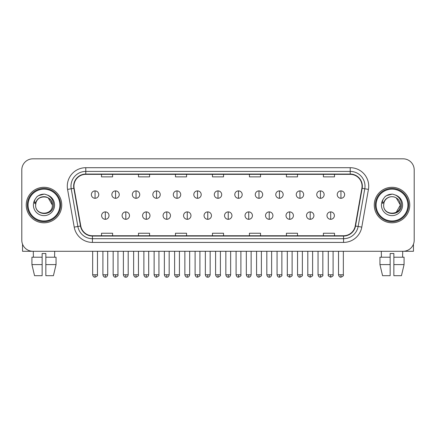 <?xml version="1.0" encoding="UTF-8"?>
<svg xmlns="http://www.w3.org/2000/svg" width="436" height="436" viewBox="0 0 436 436"><rect width="100%" height="100%" fill="white"/><g stroke="black" fill="none" stroke-linecap="round" stroke-linejoin="round"><path stroke-width="0.65" d="M26.236 205.056A17.751 17.751 0 0 0 43.992 222.807A17.751 17.751 0 0 0 61.743 205.056A17.751 17.751 0 0 0 43.992 187.306A17.751 17.751 0 0 0 26.236 205.056A17.751 17.751 0 0 0 43.992 222.807A17.751 17.751 0 0 0 61.743 205.056A17.751 17.751 0 0 0 43.992 187.306A17.751 17.751 0 0 0 26.236 205.056M374.257 205.056A17.751 17.751 0 0 0 392.008 222.807A17.751 17.751 0 0 0 409.764 205.056A17.751 17.751 0 0 0 392.008 187.306A17.751 17.751 0 0 0 374.257 205.056A17.751 17.751 0 0 0 392.008 222.807A17.751 17.751 0 0 0 409.764 205.056A17.751 17.751 0 0 0 392.008 187.306A17.751 17.751 0 0 0 374.257 205.056M73.946 186.194A11.837 11.837 0 0 1 85.783 174.356L350.217 174.356A11.837 11.837 0 0 1 361.875 188.248L355.22 225.973A11.837 11.837 0 0 1 343.568 235.751L92.432 235.751A11.837 11.837 0 0 1 80.78 225.973L74.125 188.248A11.837 11.837 0 0 1 73.946 186.194M73.651 186.194A12.132 12.132 0 0 0 73.837 188.303L80.486 226.022A12.132 12.132 0 0 0 92.432 236.05L343.568 236.05A12.132 12.132 0 0 0 355.514 226.022L362.163 188.303A12.132 12.132 0 0 0 350.217 174.062L85.783 174.062A12.132 12.132 0 0 0 73.651 186.194M67.569 189.404A18.492 18.492 0 0 1 85.783 167.702L350.217 167.702A18.492 18.492 0 0 1 368.431 189.404L361.776 227.129A18.492 18.492 0 0 1 343.568 242.411L92.432 242.411A18.492 18.492 0 0 1 74.224 227.129L67.569 189.404L71.215 188.761A14.791 14.791 0 0 1 85.783 171.403L350.217 171.403A14.791 14.791 0 0 1 364.785 188.761L358.136 226.486A14.791 14.791 0 0 1 343.568 238.71L92.432 238.71A14.791 14.791 0 0 1 77.864 226.486L71.215 188.761A14.791 14.791 0 0 1 70.986 186.194M414.2 169.92A11.096 11.096 0 0 0 403.104 158.824L32.896 158.824A11.096 11.096 0 0 0 21.8 169.92L21.8 240.192A11.096 11.096 0 0 0 32.896 251.283L403.104 251.283A11.096 11.096 0 0 0 414.2 240.192L414.2 169.92L414.2 240.192M355.514 226.022L358.136 226.486L364.785 188.761L368.431 189.404M212.452 174.356L212.452 176.863L223.548 176.863L223.548 174.356M175.468 174.356L175.468 176.863L186.564 176.863L186.564 174.356M138.484 174.356L138.484 176.863L149.581 176.863L149.581 174.356M101.501 174.356L101.501 176.863L112.597 176.863L112.597 174.356M249.436 174.356L249.436 176.863L260.532 176.863L260.532 174.356M286.419 174.356L286.419 176.863L297.516 176.863L297.516 174.356M323.403 174.356L323.403 176.863L334.499 176.863L334.499 174.356M223.548 235.751L223.548 233.249L212.452 233.249L212.452 235.751M186.564 235.751L186.564 233.249L175.468 233.249L175.468 235.751M149.581 235.751L149.581 233.249L138.484 233.249L138.484 235.751M112.597 235.751L112.597 233.249L101.501 233.249L101.501 235.751M260.532 235.751L260.532 233.249L249.436 233.249L249.436 235.751M297.516 235.751L297.516 233.249L286.419 233.249L286.419 235.751M334.499 235.751L334.499 233.249L323.403 233.249L323.403 235.751M21.8 169.92L21.8 240.192M403.104 158.824L32.896 158.824M32.896 251.283L403.104 251.283M95.064 190.892A3.701 3.701 0 0 0 91.369 194.587A3.701 3.701 0 0 0 95.064 198.287A3.701 3.701 0 0 0 98.765 194.587A3.701 3.701 0 0 0 95.064 190.892L95.064 198.287A3.701 3.701 0 0 0 98.765 194.587A3.701 3.701 0 0 0 95.064 190.892M105.31 211.896A3.701 3.701 0 0 0 101.61 215.597A3.701 3.701 0 0 0 105.31 219.297A3.701 3.701 0 0 0 109.011 215.597A3.701 3.701 0 0 0 105.31 211.896L105.31 219.297A3.701 3.701 0 0 0 109.011 215.597A3.701 3.701 0 0 0 105.31 211.896M115.556 190.892A3.701 3.701 0 0 0 111.856 194.587A3.701 3.701 0 0 0 115.556 198.287A3.701 3.701 0 0 0 119.251 194.587A3.701 3.701 0 0 0 115.556 190.892L115.556 198.287A3.701 3.701 0 0 0 119.251 194.587A3.701 3.701 0 0 0 115.556 190.892M136.043 190.892A3.701 3.701 0 0 0 132.348 194.587A3.701 3.701 0 0 0 136.043 198.287A3.701 3.701 0 0 0 139.743 194.587A3.701 3.701 0 0 0 136.043 190.892L136.043 198.287A3.701 3.701 0 0 0 139.743 194.587A3.701 3.701 0 0 0 136.043 190.892M156.535 190.892A3.701 3.701 0 0 0 152.834 194.587A3.701 3.701 0 0 0 156.535 198.287A3.701 3.701 0 0 0 160.23 194.587A3.701 3.701 0 0 0 156.535 190.892L156.535 198.287A3.701 3.701 0 0 0 160.23 194.587A3.701 3.701 0 0 0 156.535 190.892M177.021 190.892A3.701 3.701 0 0 0 173.321 194.587A3.701 3.701 0 0 0 177.021 198.287A3.701 3.701 0 0 0 180.722 194.587A3.701 3.701 0 0 0 177.021 190.892L177.021 198.287A3.701 3.701 0 0 0 180.722 194.587A3.701 3.701 0 0 0 177.021 190.892M125.797 211.896A3.701 3.701 0 0 0 122.102 215.597A3.701 3.701 0 0 0 125.797 219.297A3.701 3.701 0 0 0 129.497 215.597A3.701 3.701 0 0 0 125.797 211.896L125.797 219.297A3.701 3.701 0 0 0 129.497 215.597A3.701 3.701 0 0 0 125.797 211.896M146.289 211.896A3.701 3.701 0 0 0 142.588 215.597A3.701 3.701 0 0 0 146.289 219.297A3.701 3.701 0 0 0 149.984 215.597A3.701 3.701 0 0 0 146.289 211.896L146.289 219.297A3.701 3.701 0 0 0 149.984 215.597A3.701 3.701 0 0 0 146.289 211.896M166.775 211.896A3.701 3.701 0 0 0 163.08 215.597A3.701 3.701 0 0 0 166.775 219.297A3.701 3.701 0 0 0 170.476 215.597A3.701 3.701 0 0 0 166.775 211.896L166.775 219.297A3.701 3.701 0 0 0 170.476 215.597A3.701 3.701 0 0 0 166.775 211.896M22.541 244.176L22.541 251.283L65.444 251.283M413.459 244.176L413.459 251.283L370.556 251.283M60.631 205.056A16.644 16.644 0 0 0 43.992 188.412A16.644 16.644 0 0 0 27.348 205.056A16.644 16.644 0 0 0 43.992 221.701A16.644 16.644 0 0 0 60.631 205.056M59.896 205.056A15.903 15.903 0 0 0 43.992 189.153A15.903 15.903 0 0 0 28.089 205.056A15.903 15.903 0 0 0 43.992 220.959A15.903 15.903 0 0 0 59.896 205.056M36.019 202.544L35.621 205.056C35.163 216.414 53.53 216.207 53.47 205.056C53.503 200.446 51.443 197.094 47.295 195.006L44.794 194.184C41.78 194.004 39.12 194.892 36.82 196.838L35.316 199.001C34.395 200.555 34.193 202.059 34.711 203.514L37.403 199.525C39.91 197.012 42.897 196.184 46.358 197.039A8.36 8.36 0 0 0 36.019 202.544L35.632 205.056C35.12 194.271 52.865 194.271 52.353 205.056C52.865 215.842 35.12 215.842 35.632 205.056C35.12 194.271 52.865 194.271 52.353 205.056C52.865 215.842 35.12 215.842 35.632 205.056L36.019 202.544M52.353 205.056C52.865 215.842 35.12 215.842 35.632 205.056C35.12 215.842 52.865 215.842 52.353 205.056L48.173 197.813L46.358 197.039L48.173 197.813L52.353 205.056L48.173 197.813L46.358 197.039L48.173 197.813L52.353 205.056L48.173 197.813L46.358 197.039L48.173 197.813L52.353 205.056L48.173 197.813L46.358 197.039L48.173 197.813L52.353 205.056C52.091 201.04 50.091 198.369 46.358 197.039M36.847 196.821L38.537 195.611L44.074 194.151L38.537 195.611L36.847 196.821L38.537 195.611L44.074 194.151L38.537 195.611L36.847 196.821L38.537 195.611L44.074 194.151L38.537 195.611L36.847 196.821L38.537 195.611L44.074 194.151L38.537 195.611L36.847 196.821L38.537 195.611L44.074 194.151L38.537 195.611L36.847 196.821L38.537 195.611L44.074 194.151L38.537 195.611L36.847 196.821L38.537 195.611L44.074 194.151M408.652 205.056A16.644 16.644 0 0 0 392.008 188.412A16.644 16.644 0 0 0 375.369 205.056A16.644 16.644 0 0 0 392.008 221.701A16.644 16.644 0 0 0 408.652 205.056M407.911 205.056A15.903 15.903 0 0 0 392.008 189.153A15.903 15.903 0 0 0 376.105 205.056A15.903 15.903 0 0 0 392.008 220.959A15.903 15.903 0 0 0 407.911 205.056M384.034 202.544L383.636 205.056C383.179 216.414 401.551 216.207 401.485 205.056C401.523 200.446 399.463 197.094 395.31 195.006L392.814 194.184C389.8 194.004 387.141 194.892 384.841 196.838L383.331 199.001C382.416 200.555 382.214 202.059 382.726 203.514L385.424 199.525C387.931 197.012 390.918 196.184 394.378 197.039A8.36 8.36 0 0 0 384.034 202.544L383.647 205.056L384.034 202.544M394.378 197.039C398.112 198.369 400.112 201.04 400.368 205.056L396.188 197.813L394.378 197.039L396.188 197.813L400.368 205.056L396.188 197.813L394.378 197.039L396.188 197.813L400.368 205.056L396.188 197.813L394.378 197.039L396.188 197.813L400.368 205.056L396.188 197.813L394.378 197.039L396.188 197.813L394.378 197.039L396.188 197.813L400.368 205.056L396.188 197.813L394.378 197.039L396.188 197.813L400.368 205.056L396.188 212.294M400.368 205.056C400.88 215.842 383.135 215.842 383.647 205.056C383.135 215.842 400.88 215.842 400.368 205.056C400.88 215.842 383.135 215.842 383.647 205.056C383.135 215.842 400.88 215.842 400.368 205.056M384.863 196.821L386.558 195.611L392.095 194.151L386.558 195.611L384.863 196.821L386.558 195.611L392.095 194.151L386.558 195.611L384.863 196.821L386.558 195.611L392.095 194.151L386.558 195.611L384.863 196.821L386.558 195.611L392.095 194.151L386.558 195.611L384.863 196.821L386.558 195.611L392.095 194.151L386.558 195.611L384.863 196.821L386.558 195.611L392.095 194.151L386.558 195.611L384.863 196.821L386.558 195.611L392.095 194.151M31.926 257.202L31.926 264.598L34.553 275.694L31.926 264.598L31.926 257.202L42.139 257.202L42.139 253.507L45.84 253.507L45.84 257.202L56.053 257.202L56.053 264.598L53.426 275.694L56.053 264.598L45.84 264.598L45.84 257.202M54.718 251.283L54.555 257.202M42.139 257.202L42.139 275.694L34.553 275.694M31.926 264.598L42.139 264.598M53.426 275.694L45.84 275.694L45.84 264.598M33.267 251.283L33.425 257.202M390.16 257.202L390.16 264.598L379.947 264.598L382.574 275.694L379.947 264.598L379.947 257.202L390.16 257.202L390.16 253.507L393.861 253.507L393.861 257.202L404.074 257.202L404.074 264.598L401.447 275.694L404.074 264.598L393.861 264.598L393.861 257.202M402.733 251.283L402.575 257.202M390.16 264.598L390.16 275.694L382.574 275.694M401.447 275.694L393.861 275.694L393.861 264.598M381.282 251.283L381.446 257.202M197.513 190.892A3.701 3.701 0 0 0 193.813 194.587A3.701 3.701 0 0 0 197.513 198.287A3.701 3.701 0 0 0 201.209 194.587A3.701 3.701 0 0 0 197.513 190.892L197.513 198.287A3.701 3.701 0 0 0 201.209 194.587A3.701 3.701 0 0 0 197.513 190.892M218 190.892A3.701 3.701 0 0 0 214.299 194.587A3.701 3.701 0 0 0 218 198.287A3.701 3.701 0 0 0 221.701 194.587A3.701 3.701 0 0 0 218 190.892L218 198.287A3.701 3.701 0 0 0 221.701 194.587A3.701 3.701 0 0 0 218 190.892M238.487 190.892A3.701 3.701 0 0 0 234.791 194.587A3.701 3.701 0 0 0 238.487 198.287A3.701 3.701 0 0 0 242.187 194.587A3.701 3.701 0 0 0 238.487 190.892L238.487 198.287A3.701 3.701 0 0 0 242.187 194.587A3.701 3.701 0 0 0 238.487 190.892M187.267 211.896A3.701 3.701 0 0 0 183.567 215.597A3.701 3.701 0 0 0 187.267 219.297A3.701 3.701 0 0 0 190.963 215.597A3.701 3.701 0 0 0 187.267 211.896L187.267 219.297A3.701 3.701 0 0 0 190.963 215.597A3.701 3.701 0 0 0 187.267 211.896M207.754 211.896A3.701 3.701 0 0 0 204.059 215.597A3.701 3.701 0 0 0 207.754 219.297A3.701 3.701 0 0 0 211.455 215.597A3.701 3.701 0 0 0 207.754 211.896L207.754 219.297A3.701 3.701 0 0 0 211.455 215.597A3.701 3.701 0 0 0 207.754 211.896M228.246 211.896A3.701 3.701 0 0 0 224.545 215.597A3.701 3.701 0 0 0 228.246 219.297A3.701 3.701 0 0 0 231.941 215.597A3.701 3.701 0 0 0 228.246 211.896L228.246 219.297A3.701 3.701 0 0 0 231.941 215.597A3.701 3.701 0 0 0 228.246 211.896M258.979 190.892A3.701 3.701 0 0 0 255.278 194.587A3.701 3.701 0 0 0 258.979 198.287A3.701 3.701 0 0 0 262.679 194.587A3.701 3.701 0 0 0 258.979 190.892L258.979 198.287A3.701 3.701 0 0 0 262.679 194.587A3.701 3.701 0 0 0 258.979 190.892M279.465 190.892A3.701 3.701 0 0 0 275.77 194.587A3.701 3.701 0 0 0 279.465 198.287A3.701 3.701 0 0 0 283.166 194.587A3.701 3.701 0 0 0 279.465 190.892L279.465 198.287A3.701 3.701 0 0 0 283.166 194.587A3.701 3.701 0 0 0 279.465 190.892M299.957 190.892A3.701 3.701 0 0 0 296.257 194.587A3.701 3.701 0 0 0 299.957 198.287A3.701 3.701 0 0 0 303.652 194.587A3.701 3.701 0 0 0 299.957 190.892L299.957 198.287A3.701 3.701 0 0 0 303.652 194.587A3.701 3.701 0 0 0 299.957 190.892M320.444 190.892A3.701 3.701 0 0 0 316.749 194.587A3.701 3.701 0 0 0 320.444 198.287A3.701 3.701 0 0 0 324.144 194.587A3.701 3.701 0 0 0 320.444 190.892L320.444 198.287A3.701 3.701 0 0 0 324.144 194.587A3.701 3.701 0 0 0 320.444 190.892M340.936 190.892A3.701 3.701 0 0 0 337.235 194.587A3.701 3.701 0 0 0 340.936 198.287A3.701 3.701 0 0 0 344.631 194.587A3.701 3.701 0 0 0 340.936 190.892L340.936 198.287A3.701 3.701 0 0 0 344.631 194.587A3.701 3.701 0 0 0 340.936 190.892M248.733 211.896A3.701 3.701 0 0 0 245.037 215.597A3.701 3.701 0 0 0 248.733 219.297A3.701 3.701 0 0 0 252.433 215.597A3.701 3.701 0 0 0 248.733 211.896L248.733 219.297A3.701 3.701 0 0 0 252.433 215.597A3.701 3.701 0 0 0 248.733 211.896M269.225 211.896A3.701 3.701 0 0 0 265.524 215.597A3.701 3.701 0 0 0 269.225 219.297A3.701 3.701 0 0 0 272.92 215.597A3.701 3.701 0 0 0 269.225 211.896L269.225 219.297A3.701 3.701 0 0 0 272.92 215.597A3.701 3.701 0 0 0 269.225 211.896M289.711 211.896A3.701 3.701 0 0 0 286.016 215.597A3.701 3.701 0 0 0 289.711 219.297A3.701 3.701 0 0 0 293.412 215.597A3.701 3.701 0 0 0 289.711 211.896L289.711 219.297A3.701 3.701 0 0 0 293.412 215.597A3.701 3.701 0 0 0 289.711 211.896M310.203 211.896A3.701 3.701 0 0 0 306.503 215.597A3.701 3.701 0 0 0 310.203 219.297A3.701 3.701 0 0 0 313.898 215.597A3.701 3.701 0 0 0 310.203 211.896L310.203 219.297A3.701 3.701 0 0 0 313.898 215.597A3.701 3.701 0 0 0 310.203 211.896M330.69 211.896A3.701 3.701 0 0 0 326.989 215.597A3.701 3.701 0 0 0 330.69 219.297A3.701 3.701 0 0 0 334.39 215.597A3.701 3.701 0 0 0 330.69 211.896L330.69 219.297A3.701 3.701 0 0 0 334.39 215.597A3.701 3.701 0 0 0 330.69 211.896M350.217 167.702L350.217 174.062M71.215 188.761L73.837 188.303M92.432 242.411L92.432 236.05M343.568 236.05L343.568 242.411M74.224 227.129L80.486 226.022M362.163 188.303L364.785 188.761M85.783 167.702L85.783 174.062M358.136 226.486L361.776 227.129M95.064 274.773L92.661 274.773C93.081 276.484 93.882 277.285 95.064 277.176L95.064 274.773L97.468 274.773L97.468 251.283M105.31 274.773L102.907 274.773C103.327 276.484 104.128 277.285 105.31 277.176L105.31 274.773L107.714 274.773L107.714 251.283M115.556 274.773L113.153 274.773C113.573 276.484 114.374 277.285 115.556 277.176L115.556 274.773L117.96 274.773L117.96 251.283M136.043 274.773L133.639 274.773C134.059 276.484 134.86 277.285 136.043 277.176L136.043 274.773L138.446 274.773L138.446 251.283M156.535 274.773L154.126 274.773C154.546 276.484 155.352 277.285 156.535 277.176L156.535 274.773L158.938 274.773L158.938 251.283M177.021 274.773L174.618 274.773C175.038 276.484 175.839 277.285 177.021 277.176L177.021 274.773L179.425 274.773L179.425 251.283M125.797 274.773L123.393 274.773C123.813 276.484 124.614 277.285 125.797 277.176L125.797 274.773L128.2 274.773L128.2 251.283M146.289 274.773L143.885 274.773C144.305 276.484 145.106 277.285 146.289 277.176L146.289 274.773L148.692 274.773L148.692 251.283M166.775 274.773L164.372 274.773C164.792 276.484 165.593 277.285 166.775 277.176L166.775 274.773L169.179 274.773L169.179 251.283M35.316 199.001A10.578 10.578 0 0 0 43.992 215.635A10.578 10.578 0 0 0 47.295 195.006M383.331 199.001A10.578 10.578 0 0 0 392.008 215.635A10.578 10.578 0 0 0 395.31 195.006M197.513 274.773L195.105 274.773C195.524 276.484 196.325 277.285 197.513 277.176L197.513 274.773L199.917 274.773L199.917 251.283M218 274.773L215.597 274.773C216.016 276.484 216.817 277.285 218 277.176L218 274.773L220.403 274.773L220.403 251.283M238.487 274.773L236.083 274.773C236.503 276.484 237.304 277.285 238.487 277.176L238.487 274.773L240.895 274.773L240.895 251.283M187.267 274.773L184.864 274.773C185.284 276.484 186.085 277.285 187.267 277.176L187.267 274.773L189.671 274.773L189.671 251.283M207.754 274.773L205.351 274.773C205.77 276.484 206.571 277.285 207.754 277.176L207.754 274.773L210.157 274.773L210.157 251.283M228.246 274.773L225.843 274.773C226.262 276.484 227.063 277.285 228.246 277.176L228.246 274.773L230.649 274.773L230.649 251.283M258.979 274.773L256.575 274.773C256.995 276.484 257.796 277.285 258.979 277.176L258.979 274.773L261.382 274.773L261.382 251.283M279.465 274.773L277.062 274.773C277.481 276.484 278.282 277.285 279.465 277.176L279.465 274.773L281.874 274.773L281.874 251.283M299.957 274.773L297.554 274.773C297.973 276.484 298.774 277.285 299.957 277.176L299.957 274.773L302.361 274.773L302.361 251.283M320.444 274.773L318.04 274.773C318.46 276.484 319.261 277.285 320.444 277.176L320.444 274.773L322.847 274.773L322.847 251.283M340.936 274.773L338.532 274.773C338.952 276.484 339.753 277.285 340.936 277.176L340.936 274.773L343.339 274.773L343.339 251.283M248.733 274.773L246.329 274.773C246.749 276.484 247.55 277.285 248.733 277.176L248.733 274.773L251.136 274.773L251.136 251.283M269.225 274.773L266.821 274.773C267.241 276.484 268.042 277.285 269.225 277.176L269.225 274.773L271.628 274.773L271.628 251.283M289.711 274.773L287.308 274.773C286.823 275.541 287.624 276.342 289.711 277.176L289.711 274.773L292.115 274.773L292.115 251.283M310.203 274.773L307.8 274.773C307.309 275.541 308.11 276.342 310.203 277.176L310.203 274.773L312.607 274.773L312.607 251.283M330.69 274.773L328.286 274.773C327.801 275.541 328.602 276.342 330.69 277.176L330.69 274.773L333.093 274.773L333.093 251.283M92.661 274.773L92.661 251.283M97.468 274.773C97.958 275.541 97.157 276.342 95.064 277.176M102.907 274.773L102.907 251.283M107.714 274.773C107.294 276.484 106.493 277.285 105.31 277.176M113.153 274.773L113.153 251.283M117.96 274.773C118.445 275.541 117.644 276.342 115.556 277.176M133.639 274.773L133.639 251.283M138.446 274.773C138.937 275.541 138.136 276.342 136.043 277.176M154.126 274.773L154.126 251.283M158.938 274.773C159.423 275.541 158.622 276.342 156.535 277.176M174.618 274.773L174.618 251.283M179.425 274.773C179.915 275.541 179.114 276.342 177.021 277.176M123.393 274.773L123.393 251.283M128.2 274.773C127.781 276.484 126.98 277.285 125.797 277.176M143.885 274.773L143.885 251.283M148.692 274.773C148.273 276.484 147.472 277.285 146.289 277.176M164.372 274.773L164.372 251.283M169.179 274.773C168.759 276.484 167.958 277.285 166.775 277.176M195.105 274.773L195.105 251.283M199.917 274.773C200.402 275.541 199.601 276.342 197.513 277.176M215.597 274.773L215.597 251.283M220.403 274.773C220.894 275.541 220.093 276.342 218 277.176M236.083 274.773L236.083 251.283M240.895 274.773C241.381 275.541 240.579 276.342 238.487 277.176M184.864 274.773L184.864 251.283M189.671 274.773C189.251 276.484 188.45 277.285 187.267 277.176M205.351 274.773L205.351 251.283M210.157 274.773C209.738 276.484 208.937 277.285 207.754 277.176M225.843 274.773L225.843 251.283M230.649 274.773C230.23 276.484 229.429 277.285 228.246 277.176M256.575 274.773L256.575 251.283M261.382 274.773C261.873 275.541 261.071 276.342 258.979 277.176M277.062 274.773L277.062 251.283M281.874 274.773C282.359 275.541 281.558 276.342 279.465 277.176M297.554 274.773L297.554 251.283M302.361 274.773C302.846 275.541 302.044 276.342 299.957 277.176M318.04 274.773L318.04 251.283M322.847 274.773C323.338 275.541 322.536 276.342 320.444 277.176M338.532 274.773L338.532 251.283M343.339 274.773C343.824 275.541 343.023 276.342 340.936 277.176M246.329 274.773L246.329 251.283M251.136 274.773C250.716 276.484 249.915 277.285 248.733 277.176M266.821 274.773L266.821 251.283M271.628 274.773C271.208 276.484 270.407 277.285 269.225 277.176M287.308 274.773L287.308 251.283M292.115 274.773C292.605 275.541 291.804 276.342 289.711 277.176M307.8 274.773L307.8 251.283M312.607 274.773C313.092 275.541 312.29 276.342 310.203 277.176M328.286 274.773L328.286 251.283M333.093 274.773C333.584 275.541 332.782 276.342 330.69 277.176"/></g></svg>

